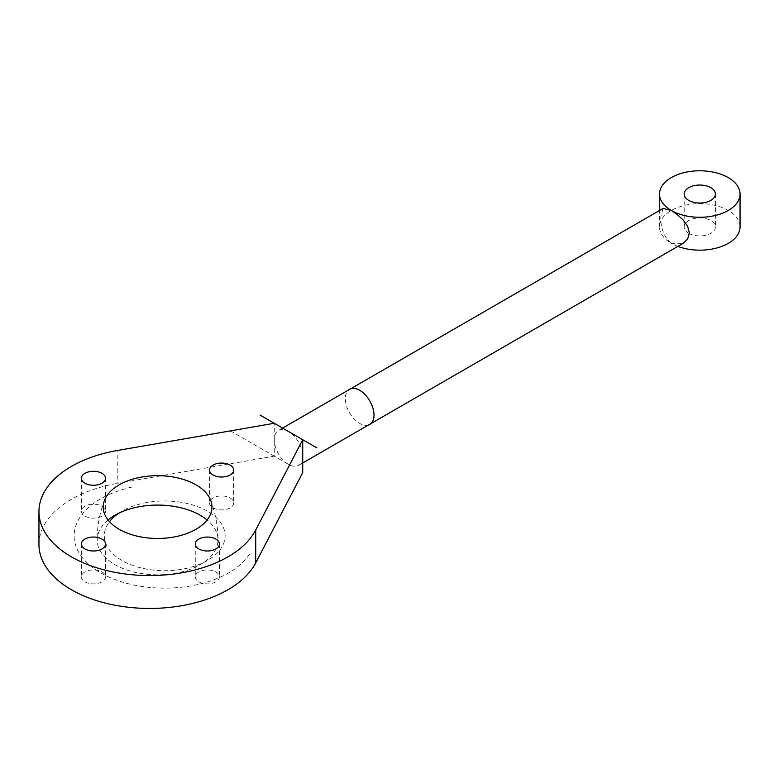 <?xml version="1.0" encoding="UTF-8"?>
<svg xmlns="http://www.w3.org/2000/svg" width="779" height="779" viewBox="0 0 779 779"><rect width="100%" height="100%" fill="white"/><g stroke="black" fill="none" stroke-linecap="round" stroke-linejoin="round"><path stroke-width="0.58" stroke-dasharray="3.9 2.92" d="M677.827 246.398A40.265 23.243 180 0 1 671.313 243.35L683.222 243.291M663.085 208.412L660.894 216.494C660.368 227.721 663.844 236.68 671.313 243.35A40.265 23.243 180 0 1 659.521 226.913A40.265 23.243 180 0 1 684.371 205.432A40.265 23.243 180 0 1 728.258 210.476A40.265 23.243 180 0 1 740.05 226.913M84.911 516.078A12.084 6.972 0 0 0 98.076 517.587A12.084 6.972 0 0 0 105.535 511.141A12.084 6.972 0 0 0 102 506.214A12.084 6.972 0 0 0 88.835 504.704A12.084 6.972 0 0 0 81.376 511.141A12.084 6.972 0 0 0 84.911 516.078M213.037 507.85A12.084 6.972 0 0 0 226.202 509.369A12.084 6.972 0 0 0 233.661 502.922A12.084 6.972 0 0 0 230.117 497.995A12.084 6.972 0 0 0 216.952 496.476A12.084 6.972 0 0 0 209.502 502.922A12.084 6.972 0 0 0 213.037 507.85M198.801 581.825A12.084 6.972 0 0 0 211.966 583.335A12.084 6.972 0 0 0 219.425 576.898A12.084 6.972 0 0 0 215.89 571.961A12.084 6.972 0 0 0 202.725 570.452A12.084 6.972 0 0 0 195.266 576.898A12.084 6.972 0 0 0 198.801 581.825M84.911 581.825A12.084 6.972 0 0 0 98.076 583.335A12.084 6.972 0 0 0 105.535 576.898A12.084 6.972 0 0 0 102 571.961A12.084 6.972 0 0 0 88.835 570.452A12.084 6.972 0 0 0 81.376 576.898A12.084 6.972 0 0 0 84.911 581.825M108.047 519.992A60.402 34.87 0 0 0 97.19 539.944A60.402 34.87 0 0 0 114.883 564.609A60.402 34.87 0 0 0 180.699 572.166A60.402 34.87 0 0 0 217.984 539.954A60.402 34.87 0 0 0 207.117 519.992M288.493 464.372A20.137 11.627 60 0 1 274.257 439.716A20.137 11.627 60 0 1 278.424 430.495A20.137 11.627 60 0 1 288.493 431.498A20.137 11.627 60 0 1 302.719 456.153A20.137 11.627 60 0 1 298.552 465.375A20.137 11.627 60 0 1 288.493 464.372L274.257 456.153L288.493 464.372M230.136 430.69L274.257 456.153L274.257 423.279L274.257 456.153L117.824 483.292L117.824 450.408M38.95 544.511A110.725 63.927 180 0 1 117.824 483.292M688.753 233.281A15.599 9.007 0 0 0 705.755 235.239A15.599 9.007 0 0 0 715.385 226.913A15.599 9.007 0 0 0 710.818 220.545A15.599 9.007 0 0 0 693.816 218.587A15.599 9.007 0 0 0 684.186 226.913A15.599 9.007 0 0 0 688.753 233.281M249.494 554.259A90.598 52.31 180 0 1 100.647 572.828A90.598 52.31 180 0 1 132.8 486.885M118.583 513.322A60.402 34.87 180 0 1 207.409 511.18A60.402 34.87 180 0 1 212.316 557.297A60.402 34.87 180 0 1 133.647 565.749A60.402 34.87 180 0 1 109.498 521.696M368.535 424.974A20.273 11.704 60 0 1 349.528 412.695A20.273 11.704 60 0 1 348.398 390.094M81.376 478.267L81.376 511.141M105.535 478.267L105.535 511.141M209.502 470.049L209.502 502.922M233.661 470.049L233.661 502.922M195.266 544.015L195.266 576.898M219.425 544.015L219.425 576.898M81.376 544.015L81.376 576.898M105.535 544.015L105.535 576.898M104.522 500.264C99.654 512.971 97.209 526.205 97.19 539.944M210.651 500.264C215.51 512.971 217.964 526.205 217.984 539.944M684.186 194.039L684.186 226.913M715.385 194.039L715.385 226.913M659.521 226.913L659.521 210.476M282.592 428.09L278.424 430.495M302.719 462.96L298.552 465.375"/><path stroke-width="1.17" d="M302.719 462.96L683.222 243.291L687.653 238.987L689.366 232.931L687.653 226.299L683.222 220.038L677.341 214.614L671.313 210.476A40.265 23.243 180 0 1 659.521 194.039A40.265 23.243 180 0 1 684.371 172.558A40.265 23.243 180 0 1 728.258 177.602A40.265 23.243 180 0 1 740.05 194.039A40.265 23.243 180 0 1 715.19 215.51A40.265 23.243 180 0 1 671.313 210.476L663.085 208.412L282.592 428.09M740.05 194.039L740.05 226.913A40.265 23.243 180 0 1 718.988 247.352A40.265 23.243 180 0 1 677.827 246.398M84.911 483.194A12.084 6.972 180 0 1 81.376 478.267A12.084 6.972 180 0 1 93.461 471.295A12.084 6.972 180 0 1 105.535 478.267A12.084 6.972 180 0 1 98.076 484.713A12.084 6.972 180 0 1 84.911 483.194M213.037 474.976A12.084 6.972 180 0 1 209.502 470.049A12.084 6.972 180 0 1 221.577 463.067A12.084 6.972 180 0 1 233.661 470.049A12.084 6.972 180 0 1 226.202 476.485A12.084 6.972 180 0 1 213.037 474.976M198.801 548.952A12.084 6.972 180 0 1 195.266 544.015A12.084 6.972 180 0 1 207.341 537.043A12.084 6.972 180 0 1 219.425 544.015A12.084 6.972 180 0 1 211.966 550.461A12.084 6.972 180 0 1 198.801 548.952M84.911 548.952A12.084 6.972 180 0 1 81.376 544.015A12.084 6.972 180 0 1 93.461 537.043A12.084 6.972 180 0 1 105.535 544.015A12.084 6.972 180 0 1 98.076 550.461A12.084 6.972 180 0 1 84.911 548.952M119.148 529.262A54.355 31.384 180 0 1 104.522 500.264A54.355 31.384 180 0 1 157.582 475.687A54.355 31.384 180 0 1 210.651 500.264A54.355 31.384 180 0 1 183.747 534.579A54.355 31.384 180 0 1 119.148 529.262M207.117 519.992A60.402 34.87 0 0 0 108.047 519.992M274.257 423.279L302.729 439.716L302.719 472.59L255.726 562.905A110.725 63.927 180 0 1 133.579 607.766A110.725 63.927 180 0 1 38.95 544.511L38.95 511.637A110.725 63.927 0 0 0 133.579 574.883A110.725 63.927 0 0 0 255.726 530.032L302.719 439.716L288.493 431.498L274.257 423.279L117.824 450.408A110.725 63.927 0 0 0 38.95 511.637M688.753 200.407A15.599 9.007 180 0 1 684.186 194.039A15.599 9.007 180 0 1 699.785 185.032A15.599 9.007 180 0 1 715.385 194.039A15.599 9.007 180 0 1 705.755 202.355A15.599 9.007 180 0 1 688.753 200.407M109.498 521.696A60.402 34.87 180 0 1 118.583 513.322M348.398 390.094A20.273 11.704 60 0 1 359.664 390.289A20.273 11.704 60 0 1 373.219 409.248A20.273 11.704 60 0 1 368.535 424.974M316.956 447.935L260.02 415.061M302.729 439.716L302.719 472.59M255.726 562.905L255.726 530.032M659.521 210.476L659.521 194.039"/></g></svg>
